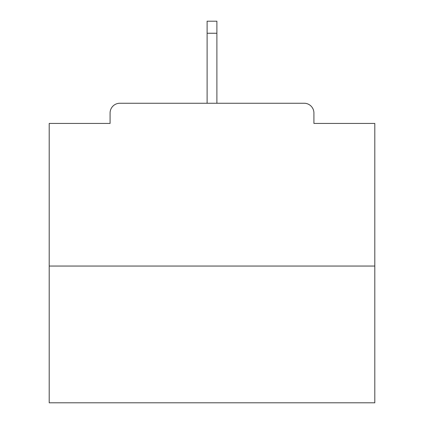 <?xml version="1.0" encoding="UTF-8"?>
<svg xmlns="http://www.w3.org/2000/svg" width="424" height="424" viewBox="0 0 424 424"><rect width="100%" height="100%" fill="white"/><g stroke="black" fill="none" stroke-linecap="round" stroke-linejoin="round"><path stroke-width="0.64" d="M313.914 123.437L313.914 113.017L313.914 123.437L374.8 123.437L374.8 402.8L49.2 402.8L49.2 123.437L110.086 123.437L110.086 113.017L110.086 123.437M374.8 266.049L49.2 266.049M313.914 113.017A9.768 9.768 0 0 0 304.146 103.249L119.854 103.249A9.768 9.768 0 0 0 110.086 113.017M304.146 103.249L262.795 103.249L304.146 103.249M161.205 103.249L119.854 103.249L161.205 103.249M216.887 33.247L207.113 33.247L207.113 21.2L216.887 21.2L216.887 103.249M207.113 33.247L207.113 103.249"/></g></svg>

